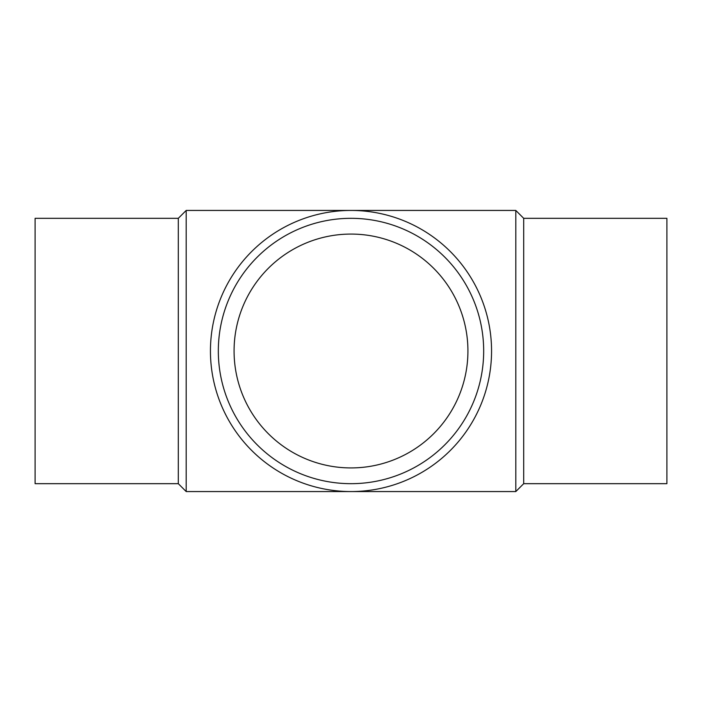 <?xml version="1.0" encoding="UTF-8"?>
<svg xmlns="http://www.w3.org/2000/svg" width="702" height="702" viewBox="0 0 702 702"><rect width="100%" height="100%" fill="white"/><g stroke="black" fill="none" stroke-linecap="round" stroke-linejoin="round"><path stroke-width="1.05" d="M178.308 218.322L35.1 218.322L35.1 483.678L178.308 483.678L178.308 218.322L186.188 210.442L515.812 210.442L515.812 491.558L523.692 483.678L523.692 218.322L515.812 210.442M178.308 483.678L186.188 491.558L186.188 210.442M523.692 483.678L666.9 483.678L666.9 218.322L523.692 218.322M483.678 351A132.678 132.678 0 0 0 351 218.322A132.678 132.678 0 0 0 218.322 351A132.678 132.678 0 0 0 351 483.678A132.678 132.678 0 0 0 483.678 351M491.558 351A140.558 140.558 0 0 0 351 210.442A140.558 140.558 0 0 0 210.442 351A140.558 140.558 0 0 0 351 491.558A140.558 140.558 0 0 0 491.558 351M234.073 351A116.927 116.927 0 0 1 351 234.073A116.927 116.927 0 0 1 467.927 351A116.927 116.927 0 0 1 351 467.927A116.927 116.927 0 0 1 234.073 351M186.188 491.558L515.812 491.558"/></g></svg>
